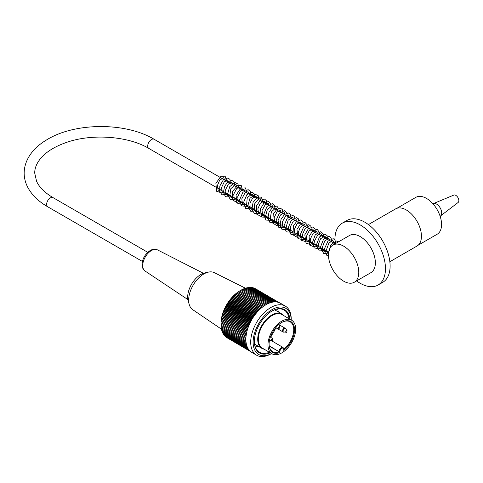 <?xml version="1.0" encoding="UTF-8"?>
<svg xmlns="http://www.w3.org/2000/svg" width="483" height="483" viewBox="0 0 483 483"><rect width="100%" height="100%" fill="white"/><g stroke="black" fill="none" stroke-linecap="round" stroke-linejoin="round"><path stroke-width="0.72" d="M418.175 245.201L437.151 234.243A21.3 12.298 -120 0 0 441.565 224.492A21.3 12.298 -120 0 0 432.267 203.059A21.3 12.298 -120 0 0 415.851 197.354L396.875 208.312M264.11 349.173A19.869 11.556 -59.6 0 1 261.834 348.334A19.869 11.556 -59.6 0 1 258.81 332.389A19.869 11.556 -59.6 0 1 271.875 314.964A19.869 11.556 -59.6 0 1 281.915 314.041A19.869 11.556 -59.6 0 1 283.756 315.616M271.983 353.785L262.347 348.14A19.441 11.302 -59.6 0 1 259.395 332.539A19.441 11.302 -59.6 0 1 272.177 315.49A19.441 11.302 -59.6 0 1 282 314.59L291.635 320.229A19.441 11.302 -59.6 0 1 291.563 342.719A19.441 11.302 -59.6 0 1 271.983 353.785A19.441 11.302 -59.6 0 1 269.031 338.178A19.441 11.302 -59.6 0 1 281.812 321.135A19.441 11.302 -59.6 0 1 291.635 320.229M269.091 343.805A17.297 10.058 120.4 0 0 272.666 351.696A17.297 10.058 120.4 0 0 279.065 351.968L279.874 352.53A17.871 10.391 -59.6 0 1 269.085 344.041A17.871 10.391 -59.6 0 1 281.716 322.469A17.871 10.391 -59.6 0 1 294.497 328.621A17.871 10.391 -59.6 0 1 283.744 350.326L283.913 349.209L283.068 347.476A3.29 1.914 -59.6 0 0 280.514 348.34A3.29 1.914 -59.6 0 0 279.065 351.642L269.242 345.888M283.913 349.173A17.297 10.058 120.4 0 0 293.205 334.121A17.297 10.058 120.4 0 0 290.15 321.847A17.297 10.058 120.4 0 0 281.517 322.59M275.757 327.758A17.297 10.058 -59.6 0 1 270.752 336.289M283.75 349.306L283.744 349.444A2.717 1.582 120.4 0 0 281.812 348.328A2.717 1.582 120.4 0 0 279.874 351.648A0.574 0.332 180 0 1 279.065 351.642L269.297 346.251M254.366 340.98A24.446 14.212 120.4 0 0 259.419 352.222A24.446 14.212 120.4 0 0 269.381 352.258M277.586 309.005A24.446 14.212 -59.6 0 1 278.323 311.94M258.236 346.233A24.446 14.212 -59.6 0 1 255.326 347.023M289.033 318.708A24.446 14.212 120.4 0 0 284.125 310.038A24.446 14.212 120.4 0 0 271.844 311.13M270.969 353.888A28.449 16.543 -59.6 0 1 256.594 355.204A28.449 16.543 -59.6 0 1 256.696 322.3A28.449 16.543 -59.6 0 1 285.344 306.113A28.449 16.543 -59.6 0 1 291.225 319.462L291.219 319.988A26.734 15.541 120.4 0 0 272.062 309.603A26.734 15.541 120.4 0 0 253.14 341.91A26.734 15.541 120.4 0 0 271.555 353.532L271.114 353.804A28.449 16.543 -59.6 0 1 270.969 353.888M285.344 306.113L280.532 303.288A28.449 16.543 120.4 0 0 251.878 319.48A28.449 16.543 120.4 0 0 251.776 352.385L256.594 355.204M250.242 351.274L225.845 336.983A106.93 67.409 65.8 0 1 225.76 336.76M249.759 350.815L225.181 336.422A106.93 70.198 68.8 0 1 225.066 336.09M249.24 350.247L224.559 335.794A106.93 72.788 72 0 1 224.426 335.365M248.721 349.595L223.979 335.105A106.93 75.185 75.3 0 1 223.84 334.58M248.232 348.865L223.454 334.357A106.93 77.371 78.9 0 1 223.309 333.747M247.779 348.074L222.971 333.548A106.93 79.345 82.6 0 1 222.826 332.853M247.368 347.223L222.542 332.684A106.93 81.102 86.6 0 1 222.403 331.912M247.006 346.317L222.162 331.773A106.93 82.641 90.9 0 1 222.035 330.921M246.692 345.357L221.836 330.807A106.93 83.951 95.3 0 1 221.727 329.883M246.427 344.349L221.564 329.792A106.93 85.026 99.9 0 1 221.468 328.802M246.215 343.298L221.347 328.73A106.93 85.871 104.8 0 1 221.268 327.691M246.058 342.199L221.178 327.631A106.93 86.487 109.8 0 1 221.129 326.562M245.95 341.058L221.069 326.484A106.93 86.855 114.9 0 1 221.045 325.397M245.901 339.881L221.015 325.307A106.93 86.994 120 0 1 221.015 324.093A106.93 86.892 125.2 0 1 221.039 322.898A106.93 4.244 32 0 1 221.069 322.855A106.93 86.548 130.3 0 1 221.123 321.678A106.93 8.785 33.7 0 1 221.178 321.587A106.93 85.974 135.3 0 1 221.256 320.428A106.93 13.301 35.5 0 1 221.347 320.295A106.93 85.159 140.1 0 1 221.443 319.166A106.93 17.78 37.3 0 1 221.564 318.985A106.93 84.108 144.8 0 1 221.685 317.88A106.93 22.212 39.1 0 1 221.836 317.663A106.93 82.834 149.3 0 1 221.975 316.582A106.93 26.589 40.9 0 1 222.162 316.323A106.93 81.325 153.5 0 1 222.319 315.278A106.93 30.888 42.8 0 1 222.542 314.976A106.93 79.598 157.5 0 1 222.711 313.962A106.93 35.096 44.7 0 1 222.971 313.624A106.93 77.654 161.3 0 1 223.158 312.646A106.93 39.22 46.7 0 1 223.454 312.272A106.93 75.493 164.9 0 1 223.647 311.33A106.93 43.228 48.8 0 1 223.979 310.925A106.93 73.126 168.3 0 1 224.184 310.02A106.93 47.117 50.9 0 1 224.559 309.579A106.93 70.56 171.5 0 1 224.764 308.715A106.93 50.884 53.1 0 1 225.181 308.245A106.93 67.801 174.5 0 1 225.392 307.423A106.93 54.507 55.4 0 1 225.845 306.922A106.93 64.855 177.3 0 1 226.062 306.144A106.93 57.978 57.8 0 1 226.551 305.624A106.93 61.733 180 0 1 226.769 304.888A106.93 61.293 60.4 0 1 227.3 304.338A106.93 58.443 -177.4 0 1 227.517 303.65A106.93 64.438 63 0 1 228.085 303.082A106.93 54.99 -175 0 1 228.296 302.443A106.93 67.409 65.8 0 1 228.906 301.851A106.93 51.385 -172.7 0 1 229.111 301.259A106.93 70.198 68.8 0 1 229.757 300.655A106.93 47.642 -170.5 0 1 229.962 300.106A106.93 72.788 72 0 1 230.645 299.49A106.93 43.766 -168.3 0 1 230.838 298.989A106.93 75.185 75.3 0 1 231.562 298.361A106.93 39.769 -166.3 0 1 231.743 297.914A106.93 77.371 78.9 0 1 232.498 297.28A106.93 35.67 -164.3 0 1 232.673 296.876A106.93 79.345 82.6 0 1 233.464 296.236A106.93 31.467 -162.4 0 1 233.621 295.886A106.93 81.102 86.6 0 1 234.454 295.24A106.93 27.181 -160.5 0 1 234.593 294.938A106.93 82.641 90.9 0 1 235.456 294.292A106.93 22.816 -158.6 0 1 235.577 294.044A106.93 83.951 95.3 0 1 236.477 293.398A106.93 18.39 -156.8 0 1 236.579 293.199A106.93 85.026 99.9 0 1 237.509 292.559A106.93 13.916 -155 0 1 237.588 292.408A106.93 85.871 104.8 0 1 238.554 291.774A106.93 9.4 -153.3 0 1 238.608 291.678A106.93 86.487 109.8 0 1 239.604 291.05A106.93 4.866 -151.5 0 1 239.634 291.001A106.93 86.855 114.9 0 1 240.661 290.386A106.93 86.994 120 0 1 241.717 289.788L266.604 304.362M245.901 338.674L221.015 324.099L221.027 323.079A26.734 15.541 -59.6 0 1 239.924 290.808A26.734 15.541 -59.6 0 1 240.057 290.73M241.742 289.8A106.93 86.892 125.2 0 1 242.774 289.251L267.654 303.819M242.828 289.281A106.93 86.548 130.3 0 1 243.824 288.774L268.699 303.342M243.909 288.828A106.93 85.974 135.3 0 1 244.869 288.369L269.737 302.938M244.99 288.442A106.93 85.159 140.1 0 1 245.901 288.037L270.764 302.593M246.058 288.128A106.93 84.108 144.8 0 1 246.922 287.765L271.778 302.322M247.115 287.88A106.93 82.834 149.3 0 1 247.93 287.572L272.768 302.116M248.159 287.705A106.93 81.325 153.5 0 1 248.914 287.445L273.74 301.984M249.192 287.608A106.93 79.598 157.5 0 1 249.88 287.385L274.688 301.917M250.206 287.578A106.93 77.654 161.3 0 1 250.822 287.403L275.6 301.911M251.202 287.62A106.93 75.493 164.9 0 1 251.734 287.488L276.481 301.978M252.174 287.741A106.93 73.126 168.3 0 1 252.621 287.639L277.314 302.098M253.122 287.934A106.93 70.56 171.5 0 1 253.478 287.868L278.075 302.273M254.046 288.2A106.93 67.801 174.5 0 1 254.299 288.164L278.733 302.473M254.946 288.544A106.93 64.855 177.3 0 1 255.084 288.526L279.168 302.63M255.821 288.955A106.93 61.733 180 0 1 255.827 288.955L279.198 302.642M265.553 304.96L240.661 290.38L265.553 304.96M226.551 337.478L250.562 351.546M245.962 337.49L221.039 322.898M221.069 322.855L245.962 337.436M246.064 336.283L221.123 321.678M221.178 321.587L246.076 336.168M246.221 335.051L221.256 320.428M221.347 320.295L246.245 334.876M246.427 333.795L221.443 319.166M221.564 318.985L246.469 333.572M246.68 332.521L221.685 317.88M221.836 317.663L246.741 332.244M246.988 331.229L221.975 316.582M222.162 316.323L247.067 330.909M247.338 329.931L222.319 315.278M222.542 314.976L247.447 329.563M247.743 328.621L222.711 313.962M222.971 313.624L247.882 328.211M248.196 327.311L223.158 312.646M223.454 312.272L248.359 326.858M248.691 326.001L223.647 311.33M223.979 310.925L248.89 325.512M249.234 324.691L224.184 310.02M224.559 309.579L249.463 324.165M249.82 323.387L224.764 308.715M225.181 308.245L250.085 322.831M250.454 322.101L225.392 307.423M225.845 306.922L250.755 321.515M251.124 320.821L226.062 306.144M226.551 305.624L251.462 320.211M251.83 319.565L226.769 304.888M227.3 304.338L252.204 318.931M252.579 318.327L227.517 303.65M228.085 303.082L252.995 317.669M253.358 317.114L228.296 302.443M228.906 301.851L253.81 316.443M254.173 315.93L229.111 301.259M229.757 300.655L254.668 315.242M255.012 314.777L229.962 300.106M230.645 299.49L255.555 314.077M255.887 313.66L230.838 298.989M231.562 298.361L256.467 312.948M256.781 312.579L231.743 297.914M232.498 297.28L257.409 311.861M257.705 311.541L232.673 296.876M233.464 296.236L258.375 310.823M258.647 310.539L233.621 295.886M234.454 295.24L259.359 309.826M259.6 309.591L234.593 294.938M235.456 294.292L260.361 308.879M260.572 308.685L235.577 294.044M236.477 293.398L261.381 307.979M261.563 307.828L236.579 293.199M237.509 292.559L262.414 307.14M262.553 307.031L237.588 292.408M238.554 291.774L263.452 306.355M263.555 306.282L238.608 291.678M239.604 291.05L264.503 305.63M264.557 305.594L239.634 291.001M270.251 352.765A25.019 14.544 -59.6 0 1 254.36 341.209A25.019 14.544 -59.6 0 1 272.05 311.01A25.019 14.544 -59.6 0 1 289.897 319.215M271.863 311.118A22.303 12.969 -59.6 0 1 272.509 310.847L272.509 310.768M221.504 329.201L192.693 309.651A21.445 12.467 -59.6 0 1 189.294 304.688A21.445 12.467 -59.6 0 1 203.941 273.897A21.445 12.467 -59.6 0 1 208.36 272.128A21.445 12.467 -59.6 0 1 214.349 272.672L245.479 288.224M189.294 304.688L188.225 301.151A18.583 10.807 -59.6 0 1 200.922 274.459A18.583 10.807 -59.6 0 1 204.756 272.931L208.36 272.128M226.449 180.123A1.002 0.58 180 0 1 226.449 180.171A1.002 0.58 180 0 1 226.159 180.551A1.002 0.58 180 0 1 225.833 180.672M373.468 228.948L373.963 229.449M389.859 261.714L417.01 246.04A21.445 12.383 -120 0 0 420.295 228.857A21.445 12.383 -120 0 0 406.288 209.96A21.445 12.383 -120 0 0 395.565 208.904L368.414 224.577M356.617 280.907A35.736 20.636 -120 0 0 378.062 285.03L382.711 282.35A35.736 20.636 -120 0 0 388.187 253.714A35.736 20.636 -120 0 0 364.84 222.216A35.736 20.636 -120 0 0 346.975 220.447L342.326 223.134A35.736 20.636 -120 0 0 334.924 239.87M378.062 285.03A35.736 20.636 -120 0 0 383.538 256.395A35.736 20.636 -120 0 0 360.191 224.903A35.736 20.636 -120 0 0 342.326 223.134M354.335 282.223L370.914 272.654A21.445 12.383 -120 0 0 374.204 255.471A21.445 12.383 -120 0 0 360.191 236.573A21.445 12.383 -120 0 0 349.469 235.511L332.896 245.086A21.445 12.383 -120 0 0 332.896 269.846A21.445 12.383 -120 0 0 354.335 282.223A21.445 12.383 -120 0 0 357.625 265.04A21.445 12.383 -120 0 0 343.618 246.149A21.445 12.383 -120 0 0 332.896 245.086M432.696 203.518L434.193 203.44A7.148 4.13 60 0 1 441.667 212.882A7.148 4.13 60 0 1 441.051 215.315L440.236 216.577M433.722 203.464L453.839 195.078A4.287 2.475 60 0 1 457.123 196.472A4.287 2.475 60 0 1 458.554 198.948A4.287 2.475 60 0 1 458.85 200.626A4.287 2.475 60 0 1 458.113 202.486L440.792 215.714M147.756 252.319L53.021 197.619A5.289 3.055 120 0 0 47.726 200.674A5.289 3.055 120 0 0 47.726 206.784L142.437 261.46M53.021 197.619C44.702 192.687 39.214 187.223 36.557 181.222L34.728 173.131C34.655 168.38 36.509 163.616 40.3 158.847C45.788 152.103 54.446 146.657 66.268 142.497C91.848 133.356 128.309 136.085 148.812 148.42A5.289 3.055 -60 0 1 148.812 142.316A5.289 3.055 -60 0 1 154.101 139.261C125.351 121.921 73.881 122.38 46.03 140.269C34.359 147.243 24.307 158.641 24.15 173.198C24.204 178.245 25.484 183.093 27.99 187.754C32.12 195.241 38.7 201.586 47.726 206.784M279.874 351.648L279.874 352.53M278.606 324.715A2.01 1.171 120.4 0 0 278.606 324.709L279.935 326.617L279.585 328.15L278.957 328.283A1.002 0.58 -59.6 0 1 278.812 327.082A1.002 0.58 -59.6 0 1 279.935 326.617M275.968 327.371A2.01 1.171 120.4 0 0 276.65 328.06L275.811 327.788M279.313 328.192A1.002 0.58 -59.6 0 1 278.957 328.283L276.65 328.06M272.189 340.418A1.002 0.58 -59.6 0 1 271.832 340.509A1.002 0.58 -59.6 0 1 271.688 339.308A1.002 0.58 -59.6 0 1 272.804 338.843L272.454 340.376L269.52 340.286A2.01 1.171 120.4 0 0 269.52 340.286L269.508 340.286M272.804 338.843L271.482 336.941A2.01 1.171 120.4 0 0 270.522 336.693M270.836 336.343L270.685 336.253A2.131 1.238 -59.6 0 1 270.836 336.343L271.482 336.941M286.437 332.304A1.002 0.58 -59.6 0 1 286.081 332.401A1.002 0.58 -59.6 0 1 285.936 331.193A1.002 0.58 -59.6 0 1 287.059 330.734L286.709 332.262L282.935 331.906A2.131 1.238 -59.6 0 1 282.609 330.197A2.131 1.238 -59.6 0 1 284.01 328.325A2.131 1.238 -59.6 0 1 285.091 328.229L285.737 328.826A2.01 1.171 120.4 0 0 283.485 329.756A2.01 1.171 120.4 0 0 283.775 332.177M203.434 273.306L157.446 249.862A12.268 7.13 120.4 0 0 151.457 250.544A12.268 7.13 120.4 0 0 143.451 261.11A12.268 7.13 120.4 0 0 145.051 271.017L187.869 299.563M335.142 243.782L154.101 139.261M328.645 252.247L148.812 148.42M254.589 344.095L261.834 348.334M274.67 309.802L281.915 314.041M271.048 340.437L283.068 347.476M287.059 330.734L285.737 328.826M276.228 327.975L282.935 331.906M278.8 324.546L285.085 328.229M239.924 290.808L240.667 290.38M145.051 271.017C140.879 266.713 142.57 266.332 142.087 263.76C142.618 258.314 145.347 253.877 150.267 250.46C152.918 249.011 155.309 248.811 157.446 249.862M224.474 179.887L223.75 177.659L219.662 180.189L217.422 185.49L218.087 189.897L219.807 191.057L222.15 190.767M228.519 182.224L227.825 180.014L224.269 181.819L221.498 187.633L222.313 192.494L225.35 193.351L226.207 193.103M232.558 184.56L232.51 183.383L231.834 182.333L228.368 184.095L225.597 189.662L226.183 194.583L227.916 195.73L230.24 195.434M236.61 186.897L236.109 184.82L235.197 184.597L230.789 188.799L229.775 196.02L231.918 198.054L234.279 197.764M240.643 189.227L239.966 187.012L236.742 188.455L233.718 194.19L234.333 199.34L236.64 200.451L238.324 200.101M244.694 191.564L244.018 189.366L240.492 191.105L237.739 196.629L238.282 201.544L240.969 202.775L242.369 202.437M248.739 193.9L248.027 191.679L244.953 193.013L241.796 198.875L242.496 204.116L246.415 204.774M252.778 196.231L252.73 195.078L252.029 193.991L247.224 197.674L246.487 206.374L249.476 207.388L250.46 207.11M256.823 198.567L256.099 196.339L252.651 198.072L249.995 203.077L250.097 207.974L252.168 209.731L254.499 209.441M260.862 200.898L260.361 198.821L258.725 198.827L254.487 204.043L254.318 210.648L256.141 212.055L258.544 211.777M264.907 203.234L264.189 201.006L260.271 203.301L257.862 208.795L258.592 213.353L261.72 214.355L262.583 214.108M268.953 205.571L268.264 203.361L265.3 204.55L262.028 210.503L262.752 215.835L265.565 216.746L266.634 216.45M272.998 207.901L272.943 206.742L272.243 205.661L267.347 209.495L265.837 215.14L267.334 218.654L270.673 218.775M277.037 210.238L276.783 208.481L275.769 207.925L271.374 211.856L270.148 219.204L272.37 221.401L274.718 221.111M281.082 212.574L280.4 210.353L276.856 212.134L274.096 217.803L274.773 222.693L277.085 223.798L278.757 223.448M285.115 214.899L284.421 212.689L280.514 214.935L278.093 220.393L278.769 224.969L281.529 226.104L282.803 225.784M289.166 217.241L288.46 215.02L285.676 216.076L282.289 221.975L282.923 227.445L286.202 228.326L286.848 228.115M293.205 219.572L293.06 218.099L292.179 217.259L288.146 220.224L286.087 227.366L288.297 230.681L290.887 230.451M297.256 221.908L296.598 219.717L293.247 221.244L290.319 226.895L290.893 231.967L293.634 233.114L294.938 232.788M301.301 224.245L300.589 222.023L296.924 223.997L294.292 229.594L294.986 234.364L297.299 235.469L298.977 235.118M305.347 226.581L304.604 224.347L300.191 227.342L298.234 232.589L299.031 236.7L301.676 237.787L303.022 237.455M309.386 228.912L308.691 226.696L305.159 228.483L302.292 234.829L303.59 239.574L307.061 239.785M313.425 231.248L313.37 230.047L312.694 229.014L309.114 230.916L306.494 236.223L306.898 241.035L309.657 242.472L311.112 242.122M317.47 233.585L316.763 231.363L313.056 233.374L310.472 238.862L311.088 243.607L313.914 244.772L315.139 244.452M321.509 235.915L321.406 234.521L320.821 233.7L317.772 234.986L314.602 240.8L315.23 246.076L317.899 247.121L319.203 246.795M325.554 238.246L325.5 237.056L324.83 236.018L320.579 238.777L318.49 243.987L319.16 248.25L321.859 249.463L323.236 249.125M329.599 240.582L328.875 238.361L324.727 240.963L322.457 247.103L323.882 251.293L327.281 251.462M333.638 242.919L333.361 241.138L332.606 240.6L328.899 243.118L326.484 249.669L328.035 253.708L328.476 253.937M336.609 242.943L333.596 244.682M226.449 180.171L225.126 176.168L220.882 176.331L215.889 183.329L216.613 191.274L221.836 192.946L224.233 191.968M230.379 183.299L229.974 179.428L227.879 177.949L223.267 179.984L219.831 185.997L219.596 191.322L222.053 194.83L228.278 194.305M234.424 185.635L234.321 182.435L231.87 180.28L227.934 181.741L224.577 186.384L223.43 192.331L225.476 196.744L231.562 197.034L232.311 196.629M238.463 187.965L238.034 184.059L235.082 182.598L229.751 186.631L227.463 194.462L230.469 199.672L236.356 198.966M242.508 190.302L241.234 185.448L237.944 185.231L232.522 191.377L232.238 199.739L236.779 202.449L240.401 201.302M246.553 192.639L246.692 191.455L245.394 187.881L240.836 188.159L236.036 195.217L236.851 202.981L242.11 204.611L244.446 203.639M250.592 194.969L250.297 191.304L248.129 189.626L242.852 192.349L239.653 199.696L241.422 205.885L247.513 206.476L248.491 205.969M254.638 197.306L254.571 194.214L252.156 191.956L246.825 194.746L243.661 202.232L245.648 208.384L251.263 208.934L252.537 208.306M258.683 199.642L258.254 195.73L255.32 194.269L249.965 198.308L247.694 206.163L250.834 211.409L256.576 210.636M262.728 201.972L261.46 197.136L257.674 197.118L253.08 202.292L251.842 209.574L254.553 213.577L260.615 212.973M266.767 204.309L266.477 200.65L264.34 198.972L260.168 200.511L256.708 205.571L256.751 214.198L261.043 216.444L264.66 215.303M270.812 206.639L270.909 204.309L268.717 201.393L263.984 203.053L260.319 209.145L262.052 217.893L268.705 217.64M274.857 208.976L274.755 205.794L272.309 203.621L267.002 206.476L263.887 213.933L265.873 220.061L271.887 220.429L272.744 219.976M278.896 211.312L279.011 209.03L276.807 206.06L272.678 207.201L269.067 212.037L267.896 217.845L269.762 222.258L275.938 222.76L276.795 222.313M282.941 213.649L282.495 209.707L280.665 208.342L276.747 209.519L273.281 213.993L272.647 223.037L277.17 225.796L280.834 224.643M286.974 215.973L286.987 213.154L284.565 210.648L279.428 213.136L276.107 220.206L278.902 227.644L284.879 226.98M291.02 218.31L290.675 214.537L288.586 212.979L284.487 214.47L281.046 219.391L280.037 224.975L281.849 229.22L287.928 229.83L288.925 229.316M295.071 220.653L294.624 216.74L292.783 215.333L287.361 217.978L284.107 225.549L286.22 231.84L291.684 232.281L292.97 231.653M299.116 222.983L298.621 218.95L296.459 217.628L291.177 220.574L288.14 228.03L291.044 234.653L297.009 233.983M303.155 225.32L302.871 221.673L300.589 219.958L296.785 221.341L293.459 225.736L292.921 234.816L297.504 237.467L301.048 236.314M307.2 227.65L307.206 224.843L304.876 222.337L300.504 223.943L296.973 229.383L298.011 238.554L302.672 239.646L305.099 238.65M311.245 229.986L310.871 226.171L308.788 224.649L303.523 227.33L300.305 234.666L301.543 240.341L306.783 241.965L309.138 240.987M315.284 232.323L315.182 229.117L312.73 226.962L308.208 228.972L304.797 234.835L306.059 243.166L310.183 244.428L313.183 243.317M319.329 234.653L319.438 232.426L317.271 229.413L312.779 230.82L309.09 236.404L309.712 245.098L313.89 246.783L317.216 245.648M323.375 236.99L323.35 234.05L320.863 231.641L315.254 234.823L312.356 242.846L314.161 247.87L319.136 248.914L321.273 247.99M327.42 239.326L327.136 235.68L324.999 233.989L319.438 236.972L316.407 244.875L319.299 250.973L325.313 250.321M331.459 241.657L331.127 237.914L329.05 236.326L323.519 239.26L320.458 247.103L323.64 253.436L328.537 253.092M335.582 243.529L335.033 240.033L333.167 238.668L327.909 241.192L324.588 248.467L326.719 255.229L328.482 256.026M338.625 241.778L336.198 240.957L330.813 245.032L328.555 252.947M458.554 198.948A7.148 7.148 0 0 0 457.123 196.472"/></g></svg>
